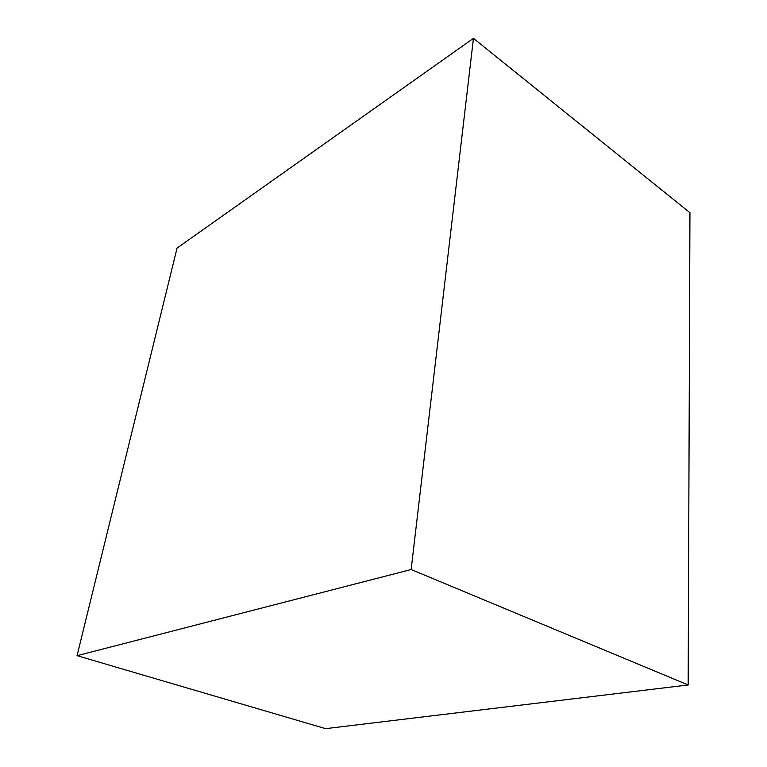 <?xml version="1.0" encoding="UTF-8"?>
<svg xmlns="http://www.w3.org/2000/svg" width="767" height="767" viewBox="0 0 767 767"><rect width="100%" height="100%" fill="white"/><g stroke="black" fill="none" stroke-linecap="round" stroke-linejoin="round"><path stroke-width="1.15" d="M688.162 684.969L325.601 728.65L77.055 655.68L177.052 248.086L473.45 38.35L689.945 212.718L688.162 684.969L411.141 569.526L77.055 655.68M473.45 38.35L411.141 569.526"/></g></svg>
